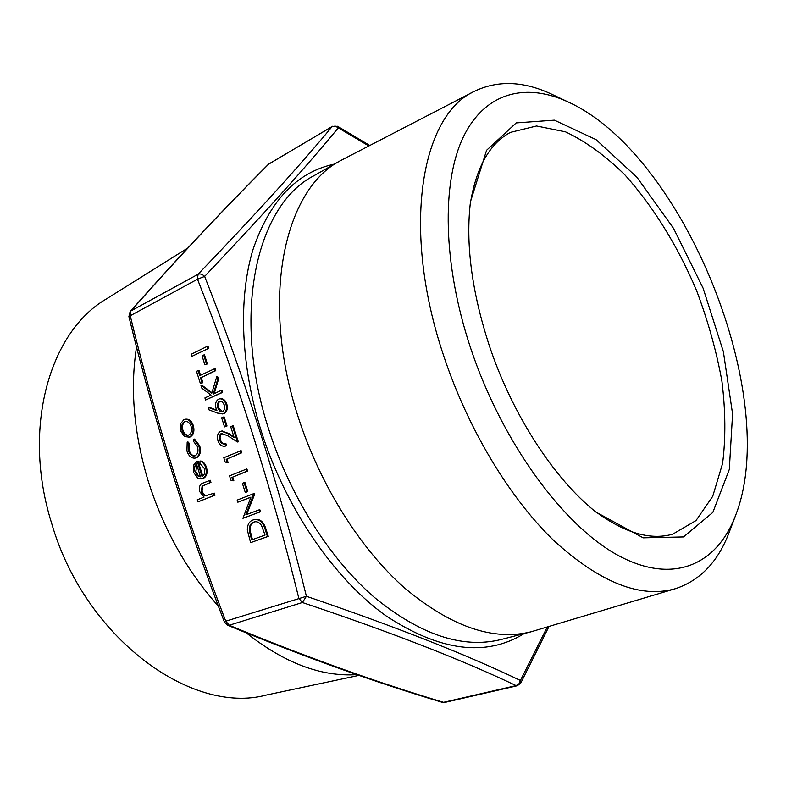 <?xml version="1.0" encoding="UTF-8"?>
<svg xmlns="http://www.w3.org/2000/svg" width="786" height="786" viewBox="0 0 786 786"><rect width="100%" height="100%" fill="white"/><g stroke="black" fill="none" stroke-linecap="round" stroke-linejoin="round"><path stroke-width="1.18" d="M208.683 348.355L191.804 356.402L191.145 354.309L207.18 346.361L208.015 346.253L208.683 348.355L191.804 356.402M207.376 363.918L204.891 364.832L202.041 355.842L203.692 355.026L204.527 354.908L207.376 363.918L204.891 364.832M198.151 370.52L199.752 375.6L215.069 368.526L215.747 370.638L201.245 377.565L202.857 382.644L201.206 383.421L200.381 383.558L196.51 371.306L198.986 370.393L200.509 375.236M200.902 385.199L211.758 393.305L216.779 376.651L217.673 379.461L213.271 394.051L221.141 390.396L221.966 390.259L222.635 392.381L205.578 400.015L204.92 397.922L211.051 395.073L201.845 388.186L200.902 385.199L201.727 385.071L211.945 392.695M216.779 376.651L217.604 376.523L218.498 379.333L214.175 393.629M208.467 407.482L216.956 410.705L216.032 408.347C214.951 403.965 215.826 400.909 218.655 399.16L219.687 398.836C222.546 398.679 224.649 400.477 226.004 404.25C227.115 408.759 226.201 411.893 223.273 413.652L217.693 413.151L208.103 409.496L208.467 407.482L209.292 407.335L216.71 410.154M220.109 398.787L220.512 398.689C223.371 398.531 225.474 400.339 226.83 404.102C227.94 408.612 227.026 411.746 224.098 413.505L222.713 413.858M185.378 419.272L185.781 419.174C189.171 418.918 191.686 421.05 193.327 425.58C194.692 431.062 193.641 434.855 190.163 436.957L188.699 437.36M209.479 480.462L210.137 482.555L202.1 486.102L201.393 491.957L202.847 494.315L205.234 495.828L214.332 493.127L214.991 495.219L197.895 501.89L197.247 499.817L204.075 497.096L199.673 491.604C198.73 486.75 200.017 483.852 203.535 482.889L210.294 480.275L210.953 482.368L202.916 485.905L202.022 491.201L202.434 492.291L204.812 495.082L207.416 495.671M445.249 702.252L442.263 702.32C373.35 681.717 301.755 655.996 227.478 625.155L229.237 625.253C303.337 656.045 374.784 681.737 443.569 702.32L516.107 685.608C461.804 659.739 390.554 632.032 302.374 602.508L298.818 598.215C271.366 486.819 237.588 380.483 197.483 279.207L130.23 315.746C155.127 418.349 186.96 520.165 225.749 621.186L306.412 596.279C394.729 626.363 466.059 654.424 520.411 680.48L547.282 627.022M200.008 461.146C202.65 461.952 204.537 464.113 205.677 467.641C207.023 473.074 205.922 476.748 202.385 478.664L197.915 478.301L193.71 472.592L193.828 464.84L197.247 461.313L202.002 476.463C204.517 475.068 205.293 472.406 204.331 468.505L199.929 463.278L200.008 461.146L200.833 460.969C203.476 461.775 205.362 463.937 206.502 467.464C207.848 472.887 206.747 476.562 203.201 478.478L201.973 478.812M197.247 461.313L198.062 461.136L202.749 476.041M187.186 442.115L188.463 443.52L188.385 450.535C189.662 454.318 191.696 456.155 194.486 456.027L195.144 455.811C197.866 454.062 198.632 450.987 197.443 446.586L193.484 441.319L193.72 439.236L198.868 445.996C200.401 451.655 199.418 455.595 195.92 457.835L195.016 458.12C191.342 458.346 188.65 455.968 186.93 450.987L187.186 442.115L188.011 441.948L189.288 443.353L189.2 450.358C190.369 453.876 192.256 455.723 194.869 455.919M193.72 439.236L194.545 439.079L199.693 445.829C201.226 451.478 200.243 455.428 196.736 457.668L195.459 458.012M254.183 519.634L254.576 519.517C259.871 518.573 263.654 521.717 265.914 528.929L268.272 536.366L250.616 542.645L247.325 530.088C247.325 524.724 249.221 521.354 253.013 519.978L253.77 519.733C259.066 518.789 262.848 521.933 265.108 529.155L267.476 536.602L250.616 542.645M237.844 502.205L237.176 500.083L253.839 493.598L245.821 514.82L259.802 509.633L260.48 511.784L242.933 518.298L250.94 497.125L237.844 502.205L250.891 497.263M253.839 493.598L254.811 493.883L246.676 514.506M247.806 491.604L245.281 492.478L242.393 483.331L244.092 482.653L244.908 482.457L247.806 491.604L245.281 492.478M246.902 468.937L247.58 471.079L232.695 477.102L233.845 480.727L230.907 480.217L229.522 475.854L246.902 468.937M241.106 450.643L241.774 452.775L226.967 458.965L228.107 462.59L225.179 462.089L223.804 457.737L241.106 450.643M222.359 433.214L222.133 433.292C220.198 434.57 219.628 436.741 220.444 439.826C221.426 442.606 222.978 443.943 225.11 443.825L225.926 443.658L226.594 445.77L225.356 446.084M221.809 431.072L228.716 433.45L233.904 436.77M221.308 433.459C219.373 434.727 218.813 436.908 219.618 439.993C220.709 442.98 222.399 444.296 224.668 443.943L225.779 445.947L224.953 446.183C221.799 446.576 219.461 444.719 217.919 440.602C216.779 436.191 217.643 433.115 220.512 431.406L221.377 431.131L227.891 433.617L234.179 437.635L230.681 426.611L233.196 425.707L238.305 441.82L237.49 441.987L227.734 435.739L221.308 433.459L222.133 433.292M227.036 425.992L224.531 426.896L221.662 417.828L223.342 417.081L224.157 416.924L227.036 425.992L224.531 426.896M368.791 145.941L338.304 127.843C306.894 166.072 262.347 215.59 204.655 276.407C224.531 326.858 243.071 378.891 260.284 432.506C277.281 486.239 292.657 540.827 306.412 596.279L302.374 602.508L229.237 625.253L225.749 621.186L224.364 621.952L227.478 625.155M735.627 515.341L729.32 531.965C718.296 561.479 700.375 580.363 675.577 588.635L531.13 631.787C493.038 641.229 450.791 626.58 404.407 587.83C360.185 548.657 320.197 485.276 298.297 417.327C259.459 299.417 284.247 189.112 340.721 160.531L474.597 91.225C498.177 79.946 524.193 81.086 552.627 94.654L568.7 102.229C526.384 82.304 485.267 91.766 463.298 137.069C441.536 182.372 442.715 264.145 470.608 348.051C501.94 442.361 563.424 525.942 618.366 555.525C673.523 585.265 717.146 564.446 735.627 515.341C781.815 397.185 684.007 155.137 568.7 102.229M675.577 588.635C640.747 598.736 600.209 582.76 553.992 540.739C509.819 498.226 468.122 429.353 443.884 356.402C400.781 229.148 421.05 114.933 474.597 91.225M489.098 345.005C471.659 291.154 465.469 243.346 470.509 201.57L486.593 150.273L516.215 122.911L554.376 120.16L596.073 139.643L636.965 177.302L673.573 228.431L703.116 288.197L723.385 351.715L732.581 413.927L729.32 469.419L712.853 512.403L683.496 536.936L643.184 537.83L595.985 512.099C554.189 479.077 512.03 414.35 489.098 345.005M593.685 510.232C623.671 532.712 650.051 540.67 672.836 534.116L696.003 520.578L712.725 496.32L722.589 463.485C725.802 438.156 725.576 410.705 721.912 381.122C716.4 350.998 707.99 320.885 696.671 290.8C677.935 246.421 653.097 206.099 624.683 174.679C605.24 155.549 585.491 141.264 565.448 131.822L536.563 125.996L510.497 132.353C489.56 143.455 476.11 167.506 470.156 204.517M187.657 248.121L106.139 299.083C49.793 331.839 21.586 427.515 51.542 522.985C84.574 637.849 191.273 715.172 266.149 695.089L358.976 675.37M218.429 606.222C187.039 571.196 163.645 529.499 148.22 481.13C133.836 433.41 129.945 388.687 136.558 346.97M167.438 270.06L183.57 252.512M356.883 674.643C321.209 676.942 284.365 663.03 246.342 632.917M128.894 316.581L130.23 315.746L130.898 310.951L198.062 274.265L197.483 279.207L204.655 276.407C202.316 274.206 200.125 273.489 198.062 274.265C255.922 213.969 300.596 164.746 332.105 126.605L268.91 163.93C223.588 209.273 177.587 258.28 130.898 310.951L130.122 311.58L128.894 316.581C153.781 419.174 185.604 520.961 224.364 621.952M338.304 127.843L337.548 126.271L332.105 126.605L335.249 126.104L338.304 127.843M332.498 126.271L268.36 164.353C222.978 209.744 176.909 258.82 130.122 311.58M548.982 626.521L520.745 683.073L520.411 680.48L518.947 683.849L516.107 685.608L517.748 685.569M213.517 493.323L214.175 495.416L214.991 495.219M214.175 495.416L197.895 501.89M206.079 495.937L206.895 495.73M201.206 491.397L202.022 491.201M202.1 486.102L202.916 485.905M210.137 482.555L210.953 482.368M200.518 476.837L196.48 463.986C194.584 465.843 194.113 468.476 195.085 471.895L197.522 475.795L200.518 476.837M202.385 478.664L203.201 478.478M205.677 467.641L206.502 467.464M196.647 464.506L195.901 471.708L198.347 475.618L200.43 476.562M195.085 471.895L195.901 471.708M197.522 475.795L198.347 475.618M195.92 457.835L196.736 457.668M198.868 445.996L199.693 445.829M188.385 450.535L189.2 450.358M188.463 443.52L189.288 443.353M184.563 436.603L180.682 431.042L180.544 423.821L183.865 419.675L184.956 419.331C188.345 419.066 190.86 421.208 192.501 425.737C193.867 431.219 192.816 435.012 189.338 437.124L184.563 436.603M182.077 430.423C183.364 433.872 185.309 435.503 187.913 435.297L188.699 435.041C191.332 433.44 192.128 430.551 191.086 426.376C189.848 422.927 187.933 421.296 185.358 421.473L184.523 421.738C181.9 423.369 181.085 426.267 182.077 430.423L182.902 430.266C184.062 433.469 185.869 435.11 188.306 435.198M189.338 437.124L190.163 436.957M192.501 425.737L193.327 425.58M184.523 421.738L185.349 421.591C182.725 423.222 181.91 426.11 182.902 430.266M265.039 535.07L261.571 525.628C259.488 522.444 257.071 521.216 254.31 521.924L253.691 522.12C250.538 523.319 249.064 526.198 249.29 530.747L251.658 539.903L265.039 535.07M267.476 536.602L268.272 536.366M254.703 521.825L254.497 521.894C251.343 523.103 249.879 525.981 250.095 530.521L252.444 539.618M253.691 522.12L254.497 521.894M249.29 530.747L250.095 530.521M258.997 509.849L259.675 512L260.48 511.784M253.996 494.089L254.811 493.883M259.675 512L242.933 518.298M244.092 482.653L246.991 491.8M246.087 469.124L246.765 471.266L232.695 477.102M231.88 477.289L233.029 480.924M246.765 471.266L247.58 471.079M240.28 450.82L240.958 452.952L226.967 458.965M226.142 459.142L227.292 462.767M240.958 452.952L241.774 452.775M219.618 439.993L220.444 439.826M232.381 425.865L237.49 441.987M225.779 445.947L226.594 445.77M223.342 417.081L226.211 426.15M217.84 408.032L219.864 411.137L222.664 411.51C224.58 410.184 225.12 407.983 224.285 404.898L222.212 401.715L219.412 401.233C217.486 402.638 216.965 404.898 217.84 408.032L218.665 407.885L222.428 411.599M223.273 413.652L224.098 413.505M226.004 404.25L226.83 404.102M219.412 401.233L220.237 401.096C218.311 402.491 217.791 404.751 218.665 407.885M221.141 390.396L221.809 392.519L222.635 392.381M221.809 392.519L205.578 400.015M217.673 379.461L218.498 379.333M214.244 368.654L214.912 370.766L201.245 377.565M200.42 377.693L202.022 382.782L202.857 382.644M214.912 370.766L215.747 370.638M202.022 382.782L200.381 383.558M203.692 355.026L206.551 364.036M207.18 346.361L207.848 348.463M524.144 633.585C485.846 657.243 439.669 651.23 385.592 615.566C334.217 578.663 286.025 508.827 261.581 432.202C240.555 365.863 238.178 298.572 252.935 249.751C269.677 200.636 296.843 172.075 334.443 164.087M340.721 160.531L313.771 175.818C256.698 204.832 230.937 313.997 268.881 429.834C290.26 496.605 329.835 558.718 373.93 597.016C420.215 634.882 462.61 649.049 501.124 639.509L531.13 631.787M204.665 484.785L205.48 484.598M265.108 529.155L265.914 528.929M251.127 538.223L251.933 537.997M227.891 433.617L228.716 433.45M369.734 145.449L337.548 126.271M269.323 163.606L268.36 164.353M520.745 683.073L517.335 685.726L444.817 702.409L442.263 702.32M202.385 478.733L201.57 478.92M195.842 457.943L195.016 458.12M189.121 437.291L188.296 437.458M185.781 419.174L184.956 419.331M254.576 519.517L253.77 519.733M222.202 430.964L221.377 431.131M225.779 446.016L224.953 446.183M223.145 413.8L222.32 413.947M220.512 398.689L219.687 398.836"/></g></svg>
